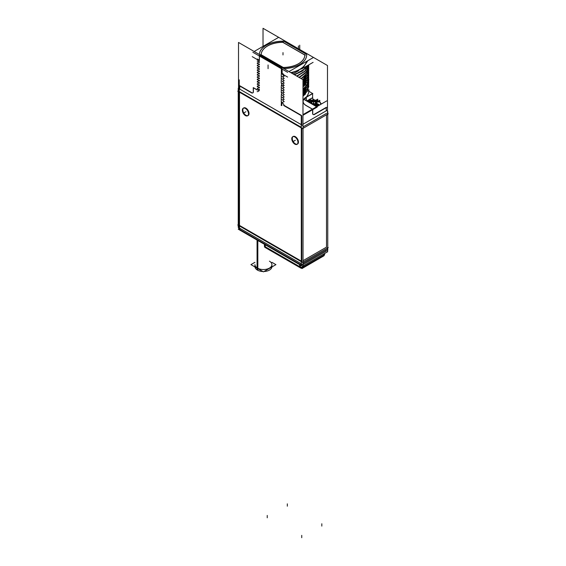 <?xml version="1.0" encoding="UTF-8"?>
<svg xmlns="http://www.w3.org/2000/svg" width="566" height="566" viewBox="0 0 566 566"><rect width="100%" height="100%" fill="white"/><g stroke="black" fill="none" stroke-linecap="round" stroke-linejoin="round"><path stroke-width="0.85" d="M326.511 247.123L326.511 114.792L326.511 247.123L303.036 260.671L326.511 247.123M239.489 92.223L239.489 225.424L301.296 261.103L239.489 225.424L239.489 92.223M301.254 127.308L239.489 91.65L301.254 127.308M326.511 113.349L303.036 126.897L326.511 113.349M301.791 261.393L301.791 128.192L301.791 261.393M297.539 144.04A4.372 2.526 -120 0 0 298.211 140.538A4.372 2.526 -120 0 0 295.36 136.689A4.372 2.526 -120 0 0 293.174 136.47A4.372 2.526 -120 0 0 292.502 139.972A4.372 2.526 -120 0 0 295.36 143.821A4.372 2.526 -120 0 0 297.277 144.153M248.113 115.499A4.372 2.526 -120 0 0 248.785 111.997A4.372 2.526 -120 0 0 245.927 108.148A4.372 2.526 -120 0 0 243.741 107.936A4.372 2.526 -120 0 0 243.076 111.431A4.372 2.526 -120 0 0 245.927 115.28A4.372 2.526 -120 0 0 247.851 115.62M239.956 228.367L239.956 229.612L301.254 265.008L239.956 229.612L239.956 228.367M301.742 264.096L301.742 265.284L301.742 264.096M326.044 251.254L303.036 264.534L326.044 251.254L326.044 250.066L326.044 251.254M301.742 124.916L301.742 115.924L301.742 124.916M284.309 105.517L301.536 115.464L284.309 105.517L282.144 102.029L284.309 105.517M282.144 99.545L284.21 101.689L282.144 99.545M282.144 97.225L284.21 99.368L282.144 97.225M282.144 94.904L284.21 97.048L282.144 94.904M282.144 92.591L284.21 94.734L282.144 92.591M282.144 90.27L284.21 92.414L282.144 90.27M282.144 87.949L284.21 90.093L282.144 87.949M282.144 85.629L284.21 87.772L282.144 85.629M282.519 85.608L282.144 85.572L282.519 85.608M282.519 83.697L284.21 85.459L282.519 83.697M282.144 80.995L284.21 83.138L282.144 80.995M282.144 78.674L284.21 80.818L282.144 78.674M282.144 76.353L284.21 78.497L282.144 76.353M282.144 74.04L284.21 76.184L282.144 74.04M283.446 74.104L282.144 73.347L282.144 69.158L282.144 73.347L283.446 74.104M259.355 55.44L281.967 68.493L259.355 55.44M259.348 55.999L259.348 60.187L257.282 58.998L259.348 60.187L259.348 55.999M257.282 61.248L258.28 61.326L257.282 61.248M257.282 63.569L258.28 63.647L257.282 63.569M257.282 65.889L258.28 65.967L257.282 65.889M257.282 68.203L258.28 68.288L257.282 68.203M257.282 70.524L258.28 70.601L257.282 70.524M257.282 72.844L258.28 72.922L257.282 72.844M257.282 75.165L258.28 75.243L257.282 75.165M257.282 77.478L258.28 77.556L257.282 77.478M257.282 79.799L258.28 79.877L257.282 79.799M257.282 82.12L258.28 82.197L257.282 82.12M257.282 84.44L258.28 84.518L257.282 84.44M257.282 86.754L258.28 86.831L257.282 86.754M259.348 89.322C259.398 90.256 258.676 90.433 257.183 89.853L253.391 87.666L257.183 89.853C258.676 90.433 259.398 90.256 259.348 89.322M252.875 92.866A2.186 1.259 60 0 1 251.849 92.718A2.186 1.259 60 0 0 253.391 91.826L253.391 87.815L253.391 91.826A2.186 1.259 60 0 1 252.938 92.831M239.751 85.735L251.849 92.718L239.751 85.735M239.751 89.124L239.751 86.018L239.751 89.124M306.666 54.888A23.666 13.662 0 0 0 306.652 54.442L283.856 41.283A23.666 13.662 0 0 0 259.348 54.477A23.666 13.662 180 0 1 284.634 41.212M308.718 66.123L308.449 65.833L308.718 66.123L305.916 72.356L299.011 77.379L305.916 72.356L308.718 66.123M308.718 68.444L308.449 68.153L306.517 73.927L301.105 78.589L306.517 73.927L308.718 68.444M238.512 88.409L238.512 42.45L302.98 79.672L308.718 70.764L308.449 70.467L308.718 70.757L302.98 79.672L302.98 125.631M308.718 73.078L308.449 72.788L308.718 73.078L302.98 81.992L308.718 73.078M308.718 75.398L308.449 75.108L308.718 75.398L302.98 84.306L308.718 75.398M308.718 77.712L308.449 77.422L308.718 77.712L302.98 86.626L308.718 77.719M308.718 82.353L308.449 82.063L308.718 82.353L302.98 91.267L308.718 82.353M302.98 93.581L308.739 84.192M308.718 86.987L308.449 86.697L308.718 86.987L302.98 95.902L308.718 86.994M307.854 90.617L312.531 93.51L307.854 90.617M312.609 97.713L312.609 93.638L312.609 97.713A2.186 1.259 -120 0 0 313.316 99.623A2.186 1.259 -120 0 1 312.609 97.713L309.821 99.319L312.609 97.713M326.249 110.823L326.249 107.653L326.249 110.823M313.062 114.466A2.186 1.259 -60 0 1 312.609 113.469A2.186 1.259 -60 0 0 314.151 114.36L326.249 107.377L314.151 114.36A2.186 1.259 -60 0 1 313.125 114.502M312.609 109.712L312.609 113.469L312.609 109.712M302.98 114.863L312.609 109.309L302.98 114.863M303.121 101.378A10.046 5.801 0 0 1 303.638 99.595L306.1 97.31L303.638 99.595A10.046 5.801 0 0 0 306.065 105.531L312.397 109.188L306.065 105.531A10.046 5.801 0 0 1 303.121 101.427M302.98 88.947L306.475 85.579L308.718 80.039L306.475 85.579L302.98 88.947L306.708 85.6M308.548 64.977L304.72 71.281L296.704 76.049L304.72 71.281L308.548 64.977L304.692 71.274L296.669 76.028M307.395 65.642L302.286 70.884L294.164 74.578L302.286 70.884L307.395 65.642M306.461 61.489A23.666 13.662 180 0 1 290.74 72.604A23.666 13.662 180 0 0 306.461 61.496A23.666 13.662 180 0 1 290.74 72.604M259.348 54.477A23.666 13.662 0 0 1 283.856 41.283L306.652 54.442A23.666 13.662 0 0 1 283.792 68.592A23.666 13.662 0 0 0 306.666 54.937M304.841 55.065L282.781 42.323A21.848 12.615 0 0 0 261.159 54.711A21.848 12.615 0 0 1 282.781 42.323L304.841 55.065A21.848 12.615 0 0 1 283.389 67.545A21.848 12.615 0 0 0 304.841 55.065M261.159 54.81L283.042 67.446L261.159 54.81M308.718 80.337L306.475 85.876L308.718 80.337M312.609 93.553L306.291 97.196L312.609 93.553M318.467 101.109A7.28 4.203 0 0 0 317.653 100.748L317.653 100.748A7.28 4.203 0 0 1 318.467 101.109A7.28 4.203 180 0 0 317.604 100.698L314.646 100.09L317.604 100.727M317.731 100.748L317.731 99.156L313.557 101.569A14.49 8.363 60 0 0 309.772 100.727L309.623 100.748A7.28 4.203 0 0 0 308.803 101.109A7.28 4.203 0 0 1 309.623 100.748L309.772 100.727A14.49 8.363 60 0 1 313.578 101.555L313.557 104.533M319.712 101.937L319.564 101.915A14.49 8.363 120 0 0 315.75 102.743A14.49 8.363 120 0 1 319.564 101.915A7.075 4.082 180 0 1 320.696 104.399A7.075 4.082 180 0 0 319.564 101.915L319.712 101.937M317.653 100.79L317.653 101.583L317.653 100.79M315.694 103.642L315.694 104.76L315.694 103.642M315.694 102.771A14.49 8.363 60 0 1 318.792 105.495A14.49 8.363 60 0 0 315.694 102.771M309.623 100.79L309.623 101.583L309.623 100.79M313.635 101.625L313.635 103.882L313.635 101.625M312.467 103.755L311.93 103.444L312.467 103.755M313.713 104.533L313.713 101.569A14.49 8.363 -60 0 1 317.498 100.727A14.49 8.363 -60 0 0 313.691 101.555L309.538 99.156L309.538 100.748M315.347 103.444L314.809 103.755L315.347 103.444M316.734 106.691A14.49 8.363 -120 0 0 313.635 103.96A14.49 8.363 120 0 0 312.828 104.554A14.49 8.363 120 0 1 313.635 103.96A14.49 8.363 -120 0 1 316.734 106.691M310.769 103.366A14.49 8.363 -60 0 1 311.576 102.771A14.49 8.363 -60 0 0 310.769 103.366M311.519 102.743A14.49 8.363 -120 0 0 308.244 101.908A14.49 8.363 -120 0 1 311.519 102.743M271.921 266.628L271.921 264.633A8.483 4.896 180 0 1 266.678 269.161A8.483 4.896 180 0 1 257.438 268.1A8.483 4.896 180 0 1 254.955 264.633L254.955 266.628M327.756 111.396L327.756 250.519M239.001 89.258L239.001 228.381M327.756 113.497L328.245 113.787L302.548 128.624L237.755 91.218L238.244 90.928L238.244 88.254L303.036 125.666L303.036 264.789L301.791 264.067M326.511 249.797L303.036 263.346M326.999 110.391L302.98 124.258M301.296 264.35L301.296 125.228M238.244 91.501L238.244 224.702L237.755 224.985L302.548 262.398L328.245 247.554L327.756 247.271M238.244 225.275L238.244 227.376L239.001 227.815M239.489 228.098L301.296 263.784M294.667 136.866A4.372 2.526 60 0 1 297.681 140.693A4.372 2.526 60 0 1 297.051 144.323A4.372 2.526 60 0 1 294.667 143.99M295.056 144.21A4.372 2.526 60 0 1 292.049 140.382A4.372 2.526 60 0 1 292.679 136.753A4.372 2.526 60 0 1 295.056 137.092M245.241 108.332A4.372 2.526 60 0 1 248.248 112.16A4.372 2.526 60 0 1 247.618 115.782A4.372 2.526 60 0 1 245.241 115.45M245.63 115.676A4.372 2.526 60 0 1 242.616 111.842A4.372 2.526 60 0 1 243.253 108.219A4.372 2.526 60 0 1 245.63 108.552M239.468 225.65L239.538 229.938M302.98 264.754L302.902 266.041M238.718 227.652L238.718 228.897L238.236 229.18L302.492 266.282L327.764 251.686L327.282 251.41M301.254 261.322L301.331 265.61M327.282 247.724L327.205 252.012M300.369 264.386L300.39 267.166L264.513 246.458L264.492 243.67M299.626 264.626L299.64 266.621M303.85 265.496L303.85 266.621M300.39 267.067A2.887 1.663 0 0 0 303.376 266.961M324.276 253.702L324.261 254.948L303.376 267.003L303.39 265.765M323.809 253.971L323.794 255.103M324.261 254.884A2.887 1.663 0 0 0 324.707 254.007L324.707 253.957A2.887 1.663 180 0 1 324.261 254.834L303.376 266.89A2.186 1.259 60 0 1 302.93 267.93A2.186 1.259 60 0 1 302.463 268.036M265.256 244.781L265.277 246.783M264.513 246.16A2.887 1.663 180 0 1 264.357 245.63L264.364 245.686A2.887 1.663 0 0 0 264.513 246.21M301.43 268.185L302.032 268.532L323.872 255.839M324.261 254.834A2.186 1.259 60 0 1 323.809 255.874L302.93 267.93M300.843 268.1A2.186 1.259 120 0 1 300.39 267.06L264.513 246.344A2.186 1.259 120 0 0 264.966 247.384L300.843 268.1A2.186 1.259 120 0 0 301.685 268.114M239.262 92.201L239.262 79.834M327.488 114.99L327.488 65.522L263.02 28.3L263.02 46.377M301.254 127.994L301.254 115.627M302.98 114.629L326.738 100.911M301.791 115.952L283.665 105.481M302.98 115.266L317.179 107.073L303.793 99.34M281.366 102.404L281.21 105.538M308.859 89.577A25.916 14.964 180 0 1 302.98 100.14M281.366 102.488L281.366 102.014M308.788 86.414L302.98 96.22L305.598 93.914M308.739 86.513L302.98 95.873M283.446 102.043L283.446 101.682M308.725 85.24L307.579 90.921L302.98 95.958M281.217 101.753L281.366 99.439M308.788 84.101L302.98 93.899M305.598 91.593L302.98 93.914M283.446 99.722L283.446 99.361M308.725 82.926L307.579 88.6L302.98 93.645M281.217 99.439L281.366 97.168M308.788 81.78L302.98 91.579L305.598 89.272M308.739 81.872L302.98 91.232M283.446 97.402L283.446 97.048M308.732 80.627L307.571 86.294L302.98 91.324M281.217 97.119L281.366 94.847M281.366 94.897L281.366 94.189M306.758 85.537L302.98 89.265M305.449 87.114L302.98 89.272M283.644 95.081L283.644 94.72M305.725 84.497L306.758 85.275L302.98 89.004M281.451 94.805L281.585 92.534M308.788 77.139L302.98 86.945L305.598 84.638M308.739 77.238L302.98 86.598M283.446 92.767L283.446 92.407M308.725 75.964L307.579 81.646L302.98 86.683M281.217 92.477L281.366 90.164M308.788 74.825L302.98 84.624M305.598 82.318L302.98 84.638M308.739 74.917L302.98 84.277M283.446 90.447L283.446 90.086M308.725 73.651L307.579 79.325L302.98 84.369M281.217 90.164L281.366 87.893M308.788 72.505L302.98 82.303L305.598 79.997M308.739 72.604L302.98 81.957M283.446 88.126L283.446 87.772M308.725 71.33L307.579 77.004L302.98 82.049M281.217 87.843L281.366 85.579M281.366 85.622L281.366 84.914M308.788 70.184L302.98 79.99L305.598 77.683M282.554 85.615L282.109 85.565M308.739 70.283L302.959 79.657M283.446 85.813L283.446 85.452M308.725 69.017L307.579 74.691L302.98 79.728M281.642 85.53L281.755 83.266M282.554 83.726L282.109 83.28M308.788 67.87L306.906 73.729L301.367 78.745M305.598 75.363L301.381 78.752M308.739 67.962L306.666 73.7L301.077 78.575M283.446 83.492L283.446 83.131M308.725 66.696L307.133 73.134L301.147 78.617M281.217 83.202L281.217 81.143M308.788 65.55L306.348 72.172L299.301 77.549L305.598 73.042M308.739 65.642L306.079 72.137L298.982 77.365M283.446 81.171L283.446 80.811M308.767 64.849L306.439 71.797L299.06 77.408M281.217 80.888L281.366 78.568M308.654 64.92L304.996 71.337L297.016 76.233M305.598 70.722L297.044 76.24M283.446 78.851L283.446 78.497M308.597 64.948L304.784 71.281L296.754 76.077M281.217 78.568L281.366 76.304M307.678 65.479L302.697 70.913L294.511 74.783M305.598 68.408L294.532 74.797M307.366 65.656L302.251 70.877L294.129 74.563M283.446 76.537L283.446 76.177M307.48 65.599L302.378 70.877L294.214 74.613M281.217 76.247L281.366 73.318M307.847 60.689L302.69 68.238L291.603 73.106M287.606 77.068L281.535 73.566M293.039 73.934L298.742 70.644M301.834 68.854L313.097 62.352M281.366 73.417L281.366 68.712M306.609 53.897A23.666 13.662 180 0 1 306.666 54.845A23.666 13.662 180 0 1 283.63 68.5M287.662 72.342L252.846 52.249M288.978 71.585L313.154 57.626M254.162 51.485L278.338 37.533M259.391 60.732L259.391 56.02M258.987 60.548L252.224 56.642M257.261 59.685L257.261 59.331M257.275 62.953L259.433 61.85L257.275 60.895M259.391 62.515L259.391 61.793M259.433 64.149L257.275 63.215M259.391 64.835L259.391 64.107M257.275 65.274L259.433 64.163M257.275 67.595L259.433 66.484L257.275 65.529M259.391 67.156L259.391 66.427M259.433 68.783L257.275 67.849M259.391 69.477L259.391 68.748M257.275 69.908L259.433 68.804M259.433 71.104L257.275 70.17M259.391 71.79L259.391 71.068M257.275 72.229L259.433 71.125M259.433 73.417L257.275 72.483M259.391 74.111L259.391 73.382M257.275 74.549L259.433 73.439M259.433 75.738L257.275 74.804M259.391 76.431L259.391 75.703M257.275 76.863L259.433 75.759M257.275 79.183L259.433 78.08L257.275 77.125M259.391 78.752L259.391 78.023M259.433 80.379L257.275 79.445M259.391 81.065L259.391 80.344M257.275 81.504L259.433 80.4M257.275 83.825L259.433 82.714L257.275 81.759M259.391 83.386L259.391 82.657M259.433 85.013L257.275 84.079M259.391 85.707L259.391 84.978M257.275 86.138L259.433 85.034M257.275 88.459L259.433 87.355L257.275 86.4M259.391 88.02L259.391 87.298M259.433 89.647L257.275 88.713M259.384 89.626A23.666 13.662 180 0 0 259.391 89.711A2.186 1.783 -6.8 0 1 257.141 91.642M257.127 89.973L253.186 87.702M253.264 91.989L253.264 87.659M253.264 91.848A2.186 1.259 60 0 1 252.811 92.902A2.186 1.259 60 0 1 251.672 92.767M251.849 93.001L239.262 85.735M261.159 55.1A21.848 12.615 180 0 1 261.152 54.838A21.848 12.615 180 0 1 283.46 42.231M305.286 55.22L282.342 41.969M304.841 54.569A21.848 12.615 180 0 1 304.848 54.838A21.848 12.615 180 0 1 282.54 67.446M260.714 54.456L283.658 67.701M308.76 78.646C308.937 81.115 308.159 83.478 306.418 85.735L305.35 84.9M308.725 79.891L306.397 86.011M308.76 78.907C308.937 81.377 308.159 83.74 306.418 85.99M306.043 97.43L312.814 93.524M312.736 97.72L309.892 99.361M309.538 99.566L307.833 100.55M307.48 100.755L306.864 101.116M312.736 93.397L305.937 97.324M306.744 101.045L307.48 100.621M307.713 100.486L309.538 99.432M309.772 99.291L312.736 97.585M326.738 107.377L314.151 114.643M312.736 113.49A2.186 1.259 120 0 0 313.189 114.544A2.186 1.259 120 0 0 314.328 114.41M312.736 113.632L312.736 109.302L305.937 105.375M306.291 100.783L306.291 97.09A25.852 14.921 0 0 0 308.817 91.367A25.852 14.921 0 0 1 306.277 97.097A10.046 5.801 180 0 0 303.121 101.321A10.046 5.801 180 0 0 306.291 105.552M308.859 101.144A7.04 4.061 180 0 1 316.691 100.472A7.04 4.061 180 0 1 320.66 104.42M315.616 104.66L315.616 103.592M319.79 102.071L319.79 100.345L315.616 102.757M317.342 101.76A14.56 9.806 130.1 0 0 315.248 102.121A1.953 1.125 180 0 1 315.248 103.394A14.56 9.806 -130.1 0 1 318.552 105.637M319.542 101.852A7.167 4.139 180 0 1 320.795 104.342M319.79 105.078L315.616 102.665M309.673 100.698A7.28 4.203 180 0 0 308.774 101.095A1.818 0.983 63 0 1 308.979 101.081A7.04 4.061 180 0 0 307.946 101.739M309.581 100.776A14.56 6.728 68.4 0 1 312.531 101.823A1.953 1.125 180 0 1 314.738 101.823A14.56 6.728 111.6 0 1 317.689 100.776M311.427 100.253L312.623 100.09L311.427 100.253A7.167 4.139 180 0 1 315.835 100.253A7.075 4.082 180 0 0 311.449 100.26A7.075 4.082 180 0 1 315.821 100.26M314.795 100.104L313.635 99.439L312.482 100.104M313.557 103.946L317.731 106.266M316.175 105.368A14.56 6.728 -111.6 0 0 314.738 103.684A1.953 1.125 180 0 1 313.713 103.882M312.107 104.144A14.56 6.728 -68.4 0 1 312.531 103.684A1.953 1.125 180 0 0 313.557 103.882M313.713 103.946L312.665 104.462M311.654 102.665L310.607 103.274M311.406 103.741A14.56 9.806 -49.9 0 1 312.022 103.394A1.953 1.125 180 0 1 312.022 102.121A14.56 9.806 49.9 0 0 309.935 101.76M307.48 101.47L307.48 100.345L311.654 102.757M257.827 240.012L257.827 270.3A8.483 4.896 0 0 1 254.969 266.954M254.955 262.313L250.943 264.626L263.445 271.843L275.925 264.64L271.921 262.327M257.07 239.581L257.07 269.869A8.483 4.896 0 0 0 262.872 271.517M264.025 271.51A8.483 4.896 0 0 0 271.899 266.968M295.36 143.821A4.372 2.526 -120 0 0 298.445 142.038A4.372 2.526 -120 0 0 295.36 136.689A4.372 2.526 -120 0 0 292.268 138.472A4.372 2.526 -120 0 0 295.36 143.821M245.927 115.28A4.372 2.526 -120 0 0 249.019 113.497A4.372 2.526 -120 0 0 245.927 108.148A4.372 2.526 -120 0 0 242.842 109.931A4.372 2.526 -120 0 0 245.927 115.28M301.246 267.591A2.186 1.259 -60 0 1 299.704 266.713L299.69 264.662L299.704 266.713L265.206 246.797L265.192 244.745L265.206 246.797A2.186 1.259 -60 0 0 266.692 247.71M300.157 267.704A2.186 1.259 -60 0 1 299.704 266.713L265.206 246.797A2.186 1.259 -60 0 0 265.659 247.788L300.157 267.704L303.326 267.704A2.186 1.259 -120 0 0 303.779 266.713L303.793 265.532L303.779 266.713L323.858 255.125L303.779 266.713A2.186 1.259 -120 0 1 302.237 267.591M303.326 267.704L323.412 256.108A2.186 1.259 -120 0 0 323.858 255.125L323.872 253.936L323.858 255.125A2.186 1.259 -120 0 1 322.379 256.03M303.376 266.911A2.887 1.663 180 0 1 300.39 267.01A2.887 1.663 180 0 0 303.376 266.911M302.98 100.076A25.852 14.921 0 0 0 303.539 99.673A25.852 14.921 0 0 1 302.98 100.076M306.461 85.565L305.456 84.787L306.461 85.565M306.793 101.073L307.48 100.67L306.793 101.073M307.762 100.507L309.538 99.482L307.762 100.507M306.065 97.43L306.065 100.656L306.065 97.43M320.561 103.118A8.009 4.627 180 0 1 321.276 104.066M295.36 140.255L293.329 141.422L295.36 140.255M245.927 111.714L243.904 112.889L245.927 111.714M301.742 535.358L301.742 537.7M321.821 523.769L321.821 526.104M287.323 503.846L287.323 506.188M267.244 515.442L267.244 517.784M281.939 102.418L281.833 105.559M299.732 49.497L299.732 45.181L299.732 49.497M283 54.937L283 52.596L283 54.937M298.445 48.754L298.445 45.917L298.445 48.754M268.072 68.684L268.072 64.97L268.072 68.684M313.175 101.427L313.175 99.092M313.175 103.854L313.175 103.253M313.635 102.651L313.635 100.309L313.635 102.651M317.802 106.068A14.56 8.405 -120 0 0 315.014 103.557A14.56 8.405 -120 0 1 317.802 106.068A14.56 8.405 -120 0 0 315.014 103.557A14.56 8.405 -120 0 1 317.802 106.068M257.438 239.786L257.438 268.1A8.483 4.896 180 0 0 269.43 268.1A8.483 4.896 180 0 0 269.43 261.174M264.364 245.778L264.52 246.465L264.364 245.778M324.148 255.478L324.7 254.099L324.148 255.478M319.79 101.93L321.375 104.01L319.79 101.93M300.044 267.633L303.44 267.633"/></g></svg>
